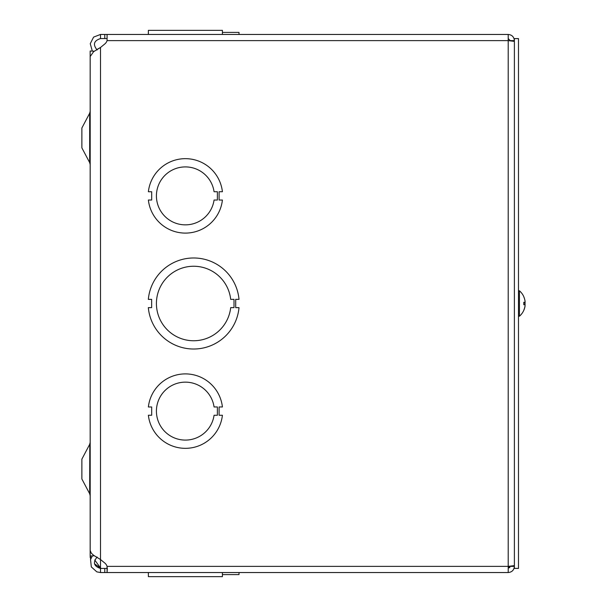 <?xml version="1.0" encoding="UTF-8"?>
<svg xmlns="http://www.w3.org/2000/svg" width="607" height="607" viewBox="0 0 607 607"><rect width="100%" height="100%" fill="white"/><g stroke="black" fill="none" stroke-linecap="round" stroke-linejoin="round"><path stroke-width="0.91" d="M94.297 51.193L90.162 51.011L90.162 555.989L94.297 555.8M89.79 444.149L89.677 493.757L81.877 478.999L81.877 459.135L89.677 444.377L90.162 442.442M81.877 147.865L81.877 128.001L89.677 113.243L90.162 111.309L89.677 113.243L89.677 162.623L90.162 164.558L89.677 162.623L81.877 147.865M107.075 38.56L100.504 38.56L100.504 34.455L508.211 34.455L107.075 34.455L107.075 38.56M148.328 34.455L148.328 32.406L148.328 34.455M222.412 32.406L239.014 32.406L239.014 34.455M92.287 51.011L90.246 43.689L93.607 37.103L100.504 34.455M100.504 38.56C93.819 40.722 92.689 44.523 97.12 49.971M107.075 34.455L107.075 40.631A7.284 7.284 0 0 1 104.768 43.992L100.504 47.475L93.607 51.694L90.193 56.519L90.193 550.481M148.374 415.256L151.682 415.256L151.682 406.978L148.374 406.978A37.255 37.255 0 0 1 222.412 406.971L219.104 406.971L219.104 415.264L222.412 415.264A37.255 37.255 0 0 1 148.374 415.256M94.722 559.98L100.504 567.97A5.486 5.486 0 0 1 100.944 568.44M90.2 550.481L91.323 553.197L93.615 555.306L100.504 559.525L104.768 563.008A7.284 7.284 0 0 1 107.075 566.369L107.075 572.545L508.211 572.545L508.211 40.631L514.387 41.367M148.328 307.643A45.533 45.533 0 0 1 148.328 307.635L151.636 307.643L151.636 299.365L148.328 299.365A45.533 45.533 0 0 1 239.014 299.357A45.533 45.533 0 0 1 239.014 299.365L235.698 299.357L235.698 307.635L239.014 307.635A45.533 45.533 0 0 1 148.328 307.643M96.68 49.66L100.504 47.475L100.504 567.97L94.51 563.835M90.595 559.373L90.458 555.989M508.211 568.44L510.282 566.369L514.387 566.369C514.015 570.117 511.959 572.173 508.211 572.545L107.075 572.545L107.318 568.327M107.075 572.545L100.504 572.545L96.809 571.862L91.316 566.923L90.542 559.571L92.302 555.989M97.12 557.029C92.689 562.484 93.819 566.285 100.504 568.44L107.075 568.44M100.504 568.44L100.504 572.545M510.199 566.217L508.211 567.704L509.85 567.628M508.211 38.56L510.282 40.631L514.387 40.631C514.015 36.883 511.959 34.827 508.211 34.455L508.211 40.631L107.075 40.631M514.387 565.633L508.211 566.369L107.075 566.369M107.257 567.75L106.293 568.44M230.69 307.635A37.255 37.255 0 0 1 173.86 335.049A37.255 37.255 0 0 1 173.86 271.951A37.255 37.255 0 0 1 230.69 299.357L234.006 299.357L234.006 307.635L230.69 307.635M239.014 572.545L239.014 574.594L239.014 572.545M222.412 576.65L222.412 572.545L222.412 576.65L148.374 576.65L148.374 572.545M148.328 572.545L148.374 574.594M222.412 574.594L239.014 574.594M222.412 34.455L222.412 30.35L148.374 30.35L148.374 34.455L148.374 30.35M217.382 415.264L214.066 415.264A28.977 28.977 0 0 1 169.725 435.492A28.977 28.977 0 0 1 169.717 386.75A28.977 28.977 0 0 1 214.066 406.971L217.382 406.971L217.382 415.264M217.382 200.029L214.066 200.029A28.977 28.977 0 0 1 169.725 220.258A28.977 28.977 0 0 1 169.717 171.515A28.977 28.977 0 0 1 214.066 191.736L217.382 191.736L217.382 200.029M219.104 191.736L219.104 200.029L222.412 200.029A37.255 37.255 0 0 1 148.374 200.022L151.682 200.022L151.682 191.744L148.374 191.744A37.255 37.255 0 0 1 222.412 191.736L219.104 191.736M518.492 568.402L518.492 38.598L514.387 38.598L514.387 568.402L518.492 568.402M525.017 300.7A16.821 15.296 167.9 0 1 525.07 301.08L525.07 301.497L525.07 301.08M524.372 302.354A16.821 6.836 5.5 0 1 525.07 303.682L525.07 304.873M524.304 308.925A16.821 15.296 12.1 0 0 525.017 306.3A16.821 15.296 12.1 0 0 525.07 305.92L525.07 305.503L525.032 305.92M525.009 303.5A16.821 6.836 174.5 0 0 525.07 303.318L525.07 302.127M525.108 302.225L525.07 301.398A16.821 16.746 72.2 0 0 523.856 296.906L523.803 296.8A16.821 16.746 72.2 0 1 525.07 301.398L525.07 302.294A16.821 0.47 175 0 0 523.803 302.271L523.803 304.729A16.821 0.47 5 0 0 525.07 304.706L523.856 304.6L525.07 304.706L525.07 305.602L525.07 304.706M525.07 302.294L525.07 301.398L525.07 302.294L523.856 302.4L525.078 302.294M525.07 305.602A16.821 16.746 107.8 0 1 523.803 310.2L523.856 310.094A16.821 16.746 107.8 0 0 525.07 305.602M525.017 306.3A16.821 16.821 0 0 1 519.44 316.217L518.492 316.217L519.44 316.217L519.44 290.783L518.492 290.783M104.768 34.455L104.768 38.56M104.768 572.545L104.768 568.44M90.193 527.771L90.162 527.187M90.193 538.508L90.162 539.092M90.193 133.062L90.162 132.478M90.193 143.798L90.162 144.383M89.677 493.757L90.162 495.691L89.677 493.757M90.193 68.826L90.162 68.242M90.193 79.563L90.162 80.147M90.193 463.202L90.162 462.617M90.193 473.938L90.162 474.522M90.193 557.507L90.193 555.989M523.856 302.286L523.856 304.714L523.856 302.286M519.44 316.217A16.821 16.821 0 0 0 523.803 310.314M523.803 296.686A16.821 16.821 0 0 0 519.44 290.783"/></g></svg>
